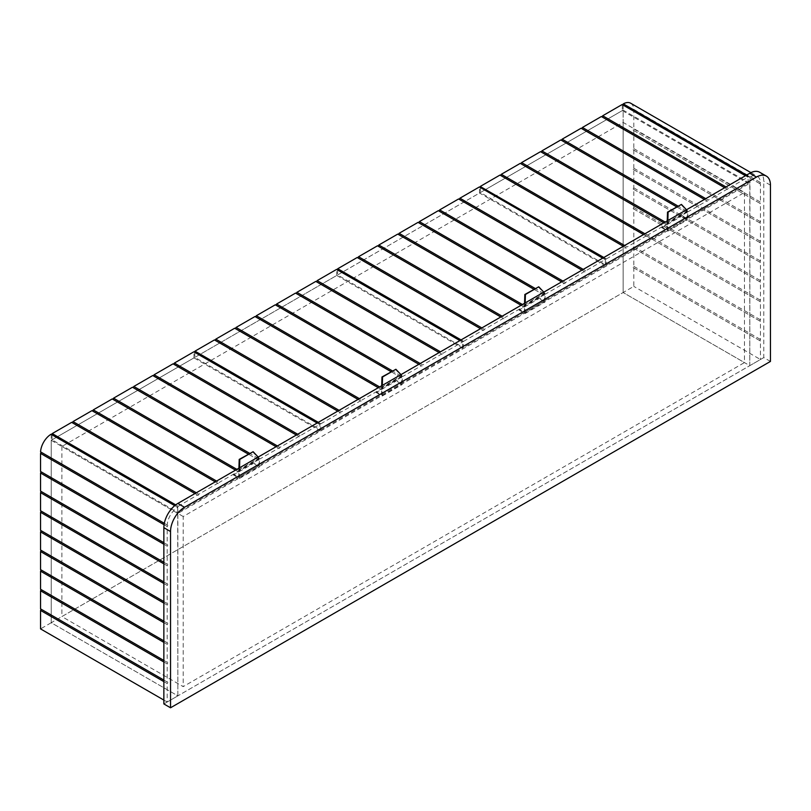 <?xml version="1.0" encoding="UTF-8"?>
<svg xmlns="http://www.w3.org/2000/svg" width="811" height="811" viewBox="0 0 811 811"><rect width="100%" height="100%" fill="white"/><g stroke="black" fill="none" stroke-linecap="round" stroke-linejoin="round"><path stroke-width="0.61" stroke-dasharray="4.05 3.04" d="M630.674 103.22A15.085 8.708 -60 0 1 633.786 109.384L633.138 110.509L633.807 110.894L633.807 128.979L633.138 130.135L633.807 130.52L633.807 148.606L633.138 149.761L633.807 150.147L633.807 168.232L633.138 169.387L633.807 169.773L633.807 187.858L633.138 189.014L633.807 189.399L633.807 207.484L633.138 208.64L633.807 209.025L633.807 227.11L633.138 228.266L633.807 228.651L633.807 246.737L633.138 247.892L633.807 248.278L633.807 266.373L633.138 267.518L633.807 267.904L633.807 286.384L623.132 292.538L749.79 365.66L760.454 359.506L633.807 286.384M633.807 267.904L760.454 341.025L760.454 359.506M633.807 248.278L760.454 321.399L760.454 339.485L759.785 340.64L760.454 341.025M633.807 266.373L760.454 339.485M633.807 228.651L760.454 301.773L760.454 319.858L759.785 321.014L760.454 321.399M633.807 246.737L760.454 319.858M633.807 209.025L760.454 282.147L760.454 300.232L759.785 301.388L760.454 301.773M633.807 227.11L760.454 300.232M633.807 189.399L760.454 262.521L760.454 280.606L759.785 281.762L760.454 282.147M633.807 207.484L760.454 280.606M633.807 169.773L760.454 242.894L760.454 260.98L759.785 262.135L760.454 262.521M633.807 187.858L760.454 260.98M633.807 150.147L760.454 223.268L760.454 241.354L759.785 242.509L760.454 242.894M633.807 168.232L760.454 241.354M633.807 130.52L760.454 203.642L760.454 221.727L759.785 222.883L760.454 223.268M633.807 148.606L760.454 221.727M633.786 109.384L760.434 182.505A15.085 8.708 120 0 0 757.332 176.332A15.085 8.708 120 0 0 749.952 176.991L749.79 365.66L177.862 695.858L51.215 622.736L40.55 628.89M623.132 105.035L623.132 292.538L749.79 365.66L749.79 183.235L177.862 513.434L177.862 695.858L51.215 622.736L623.132 292.538L744.457 362.578L183.195 686.623L61.879 616.573L623.132 292.538L623.132 110.124L749.79 183.235M760.434 182.505L759.785 183.621L760.454 184.006L760.454 202.101L759.785 203.257L760.454 203.642M633.807 128.979L760.454 202.101M633.807 110.894L760.454 184.006M633.138 110.509L759.785 183.621M633.138 130.135L759.785 203.257M633.138 149.761L759.785 222.883M633.138 169.387L759.785 242.509M633.138 189.014L759.785 262.135M633.138 208.64L759.785 281.762M633.138 228.266L759.785 301.388M633.138 247.892L759.785 321.014M633.138 267.518L759.785 340.64M163.863 544.222L167.198 546.148L167.198 564.233L163.863 562.307L167.198 564.233M163.863 563.848L167.198 565.774L167.198 583.859L163.863 581.943L167.198 583.859M163.863 583.474L167.198 585.4L167.198 603.496L163.863 601.569L167.198 603.496M163.863 603.11L167.198 605.026L167.198 623.122L163.863 621.196L167.198 623.122M163.863 622.736L167.198 624.652L167.198 642.748L163.863 640.822L167.198 642.748M163.863 642.363L167.198 644.289L167.198 662.374L163.863 660.448L167.198 662.374M163.863 661.989L167.198 663.915L167.198 682L163.863 680.074L167.198 682M164.086 524.717L167.198 526.521L167.198 544.607L163.863 542.681L167.198 544.607M163.863 681.615L167.198 683.541L167.198 702.012L177.862 695.858L177.7 507.382A15.085 8.708 120 0 0 167.218 524.991L164.319 523.318L167.218 524.991M163.863 700.086L167.198 702.012M167.198 526.521L167.867 525.366M167.198 546.148L167.867 544.992M167.198 565.774L167.867 564.618M167.198 585.4L167.867 584.244M167.198 605.026L167.867 603.871M167.198 624.652L167.867 623.507M167.198 644.289L167.867 643.133M167.198 663.915L167.867 662.759M167.198 683.541L167.867 682.386M51.215 434.351L51.215 622.736L51.215 440.312L623.132 110.124M41.219 609.264L40.55 608.879M41.219 589.638L40.55 589.252M41.219 570.011L40.55 569.626M41.219 550.385L40.55 550M41.219 530.759L40.55 530.374M41.219 511.133L40.55 510.748M41.219 491.496L40.55 491.111M41.219 471.87L40.55 471.485M41.219 452.244L40.57 451.869M770.45 361.422L763.78 357.58L763.78 181.319A19.799 11.425 120 0 0 759.684 172.256M163.863 703.938L763.78 357.58M183.195 516.516L61.879 446.476L623.132 122.431L744.457 192.481L183.195 516.516L183.195 686.623M744.457 192.481L744.457 362.578M177.862 513.434L51.215 440.312M61.879 446.476L61.879 616.573M623.132 122.431L623.132 292.538M624.622 245.5L627.126 246.939L646.073 236.001L646.732 236.386L647.401 235.231L644.897 233.791M643.569 234.561L646.073 236.001M663.844 222.853L666.348 224.292L647.401 235.231M665.182 222.082L667.676 223.522L686.623 212.583L687.292 212.969L687.951 211.823L677.996 206.065M676.658 206.835L686.623 212.583M704.404 199.435L706.898 200.885L687.951 211.823M705.732 198.665L708.236 200.114L727.173 189.176L727.842 189.561L728.511 188.405L747.955 177.183L745.451 175.734M724.679 187.726L727.173 189.176M726.007 186.966L728.511 188.405M480.365 187.463L480.365 192.552L622.301 110.6L622.301 104.639L747.955 177.183M499.971 175.064L626.457 248.095L627.126 246.939M520.256 163.366L646.732 236.386M540.532 151.657L667.007 224.677L667.676 223.522M560.807 139.948L687.292 212.969M581.082 128.239L707.567 201.27L708.236 200.114M601.356 116.531L727.842 189.561M622.301 110.6L748.117 183.235L606.182 265.187L480.365 192.552M623.294 246.26L625.788 247.71L606.344 258.932L606.182 265.187M748.117 183.235L748.117 177.274M706.898 200.885L707.567 201.27M666.348 224.292L667.007 224.677M625.788 247.71L626.457 248.095M481.856 327.928L484.349 329.367L503.296 318.429L503.966 318.814L504.624 317.659L502.131 316.219M500.792 316.989L503.296 318.429M521.078 305.281L523.571 306.72L504.624 317.659M522.406 304.51L524.91 305.95L543.846 295.022L544.516 295.397L545.185 294.251L535.219 288.493M533.891 289.263L543.846 295.022M561.628 281.863L564.132 283.313L545.185 294.251M562.956 281.093L565.46 282.542L584.407 271.604L585.076 271.989L585.735 270.833L605.178 259.611L602.685 258.162M581.903 270.164L584.407 271.604M583.241 269.394L585.735 270.833M480.517 328.698L483.021 330.138L463.578 341.36L463.405 347.615L337.589 274.98L479.534 193.028L479.534 187.067L605.178 259.611M605.351 259.702L605.351 265.673L463.405 347.615M564.132 283.313L564.791 283.698L565.46 282.542M523.571 306.72L524.241 307.105L524.91 305.95M483.021 330.138L483.691 330.523L484.349 329.367M605.351 265.673L479.534 193.028M337.589 269.891L337.589 274.98M357.205 257.503L483.691 330.523M377.48 245.794L503.966 318.814M397.755 234.085L524.241 307.105M418.03 222.376L544.516 295.397M438.315 210.667L564.791 283.698M458.59 198.969L585.076 271.989M337.751 411.126L340.245 412.566L320.801 423.788L320.639 430.043L194.822 357.408L336.758 275.456L336.758 269.495L462.523 342.029L442.968 353.261L440.464 351.822M339.079 410.356L341.583 411.795L360.52 400.857L361.189 401.242L361.858 400.087L359.354 398.647M358.026 399.417L360.52 400.857M378.301 387.709L380.805 389.148L361.858 400.087M379.639 386.938L382.133 388.378L401.08 377.45L401.749 377.835L402.408 376.679L392.443 370.921M391.115 371.691L401.08 377.45M418.851 364.291L421.355 365.741L402.408 376.679M420.189 363.521L422.683 364.97L441.63 354.032L442.299 354.417L442.968 353.261M439.136 352.592L441.63 354.032M194.822 352.319L194.822 357.408M214.428 339.931L340.914 412.951L341.583 411.795M234.703 328.222L361.189 401.242M254.989 316.513L381.464 389.533L382.133 388.378M275.264 304.804L401.749 377.835M295.539 293.095L422.024 366.126L422.683 364.97M315.814 281.397L442.299 354.417M336.758 275.456L462.574 348.101L320.639 430.043M462.574 348.101L462.574 342.13M421.355 365.741L422.024 366.126M380.805 389.148L381.464 389.533M340.245 412.566L340.914 412.951M194.975 493.554L197.478 494.994L177.862 506.51L175.419 505.091M196.313 492.784L198.807 494.223L217.754 483.285L218.423 483.67L219.082 482.515L216.588 481.075M215.25 481.846L217.754 483.285M235.525 470.137L238.029 471.576L219.082 482.515M236.863 469.366L239.367 470.816L258.303 459.878L258.973 460.263L259.642 459.107L249.676 453.349M248.338 454.119L258.303 459.878M276.085 446.719L278.579 448.169L259.642 459.107M277.413 445.959L279.917 447.398L298.864 436.46L299.523 436.845L300.192 435.689L319.635 424.467L317.142 423.018M296.36 435.02L298.864 436.46M193.991 357.884L193.991 351.923L319.808 424.558L319.808 430.529L193.991 357.884L52.046 439.836L177.862 512.471L177.862 506.51M52.046 439.836L52.046 434.757M278.579 448.169L279.248 448.554L279.917 447.398M238.029 471.576L238.698 471.961L239.367 470.816M197.478 494.994L198.137 495.379L198.807 494.223M319.808 430.529L177.862 512.471M297.698 434.25L300.192 435.689M71.662 422.359L198.137 495.379M91.937 410.65L218.423 483.67M112.212 398.941L238.698 471.961M132.487 387.232L258.973 460.263M152.762 375.523L279.248 448.554M173.047 363.825L299.523 436.845M252.535 451.707L258.719 458.276L238.88 469.731L238.799 477.294L233.467 474.212L253.458 462.665L253.458 463.436L259.459 466.903L259.459 458.438L239.468 469.985L239.529 467.825M233.467 474.212L233.467 474.982L253.458 463.436M233.467 474.982L239.468 478.449L259.459 466.903M239.468 478.449L239.468 469.985L238.799 469.985M258.172 457.069L259.459 458.438L258.8 458.438L258.8 465.747L253.458 462.665M238.88 469.731L238.921 468.18M238.799 477.294L258.8 465.747M538.159 286.8L544.343 293.369L524.504 304.824L524.423 312.387L519.091 309.305L539.092 297.769L539.092 298.529L545.093 301.996L545.093 293.531L525.092 305.078L525.163 302.919M519.091 309.305L519.091 310.076L539.092 298.529M519.091 310.076L525.092 313.543L545.093 301.996M525.092 313.543L525.092 305.078L524.423 305.078M543.796 292.163L545.093 293.531L544.424 293.531L544.424 300.84L539.092 297.769M524.504 304.824L524.555 303.273M524.423 312.387L544.424 300.84M680.845 204.423L687.029 210.992L667.189 222.447L667.108 230.01L661.776 226.928L681.777 215.391L681.777 216.162L687.769 219.619L687.769 211.154L667.777 222.701L667.848 220.541M661.776 226.928L661.776 227.698L681.777 216.162M661.776 227.698L667.777 231.165L687.769 219.619M667.777 231.165L667.777 222.701L667.108 222.701M686.481 209.785L687.769 211.154L687.11 211.154L687.11 218.463L681.777 215.391M667.189 222.447L667.24 220.896M667.108 230.01L687.11 218.463M395.312 369.269L401.496 375.848L381.646 387.303L381.575 394.866L376.243 391.784L396.234 380.237L396.234 381.008L402.236 384.475L402.236 376.01L382.234 387.557L382.305 385.397M376.243 391.784L376.243 392.554L396.234 381.008M376.243 392.554L382.234 396.021L402.236 384.475M382.234 396.021L382.234 387.557L381.575 387.557M400.948 374.631L402.236 376.01L401.567 376.01L401.567 383.319L396.234 380.237M381.646 387.303L381.697 385.752M381.575 394.866L401.567 383.319M749.79 177.274L746.282 175.257M746.617 175.064L749.952 176.991M770.45 185.161L763.78 181.319M603.85 257.493L606.344 258.932M606.182 259.226L603.516 257.685M461.074 339.921L463.578 341.36M463.405 341.654L460.739 340.113M318.307 422.349L320.801 423.788M462.412 342.039L459.908 340.59M320.639 424.082L317.973 422.541M175.703 504.878L178.035 506.216M750.915 172.631L757.332 176.332M177.812 507.362L174.781 505.608M745.522 175.693L748.066 177.163M605.3 259.591L602.745 258.121M462.523 342.029L459.979 340.549M319.757 424.457L317.202 422.977"/><path stroke-width="1.22" d="M746.282 175.257L623.132 104.153L623.132 105.035M623.132 104.153L623.304 103.869A15.085 8.708 -60 0 1 630.674 103.22L750.915 172.631M163.863 563.848L40.55 492.652L41.219 491.496L163.863 562.307L40.55 491.111L40.55 473.026L163.863 544.222M40.55 492.652L40.55 510.748L163.863 581.943L41.219 511.133L40.55 512.278L163.863 583.474M40.55 512.278L40.55 530.374L163.863 601.569L41.219 530.759L40.55 531.915L163.863 603.11M40.55 531.915L40.55 550L163.863 621.196L41.219 550.385L40.55 551.541L163.863 622.736M40.55 551.541L40.55 569.626L163.863 640.822L41.219 570.011L40.55 571.167L163.863 642.363M40.55 571.167L40.55 589.252L163.863 660.448L41.219 589.638L40.55 590.793L163.863 661.989M40.55 590.793L40.55 608.879L163.863 680.074L41.219 609.264L40.55 610.419L163.863 681.615M40.55 473.026L41.219 471.87L163.863 542.681L40.55 471.485L40.55 453.4L164.086 524.717M40.55 610.419L40.55 628.89L163.863 700.086M40.55 453.4L41.219 452.244L164.319 523.318L40.57 451.869A15.085 8.708 -60 0 1 51.042 434.26L174.72 505.659L51.042 434.26M170.533 707.78L770.45 361.422L770.45 185.161A19.799 11.425 120 0 0 766.354 176.099A19.799 11.425 120 0 0 756.45 177.082L184.533 507.28A19.799 11.425 120 0 0 170.533 531.519L170.533 707.78L163.863 703.938L163.863 527.677A19.799 11.425 120 0 1 177.862 503.428L749.79 173.23A19.799 11.425 120 0 1 759.684 172.256L766.354 176.099M643.569 234.561L520.256 163.366L501.31 174.304L624.622 245.5M663.844 222.853L540.532 151.657L521.585 162.595L644.897 233.791M676.658 206.835L560.807 139.948L541.86 150.887L665.182 222.082M704.404 199.435L581.082 128.239L562.135 139.178L677.996 206.065M724.679 187.726L601.356 116.531L582.42 127.469L705.732 198.665M745.451 175.734L622.138 104.538L602.695 115.77L726.007 186.966M603.516 257.685L480.365 186.581L480.365 187.463M480.365 186.581L603.85 257.493M623.294 246.26L499.971 175.064L480.528 186.297M500.64 175.45L501.31 174.304M520.915 163.751L521.585 162.595M541.201 152.042L541.86 150.887M561.476 140.333L562.135 139.178M581.751 128.625L582.42 127.469M602.026 116.916L602.695 115.77M500.792 316.989L377.48 245.794L358.533 256.732L481.856 327.928M521.078 305.281L397.755 234.085L378.818 245.023L502.131 316.219M533.891 289.263L418.03 222.376L399.093 233.315L522.406 304.51M561.628 281.863L438.315 210.667L419.368 221.606L535.219 288.493M581.903 270.164L458.59 198.969L439.643 209.897L562.956 281.093M602.685 258.162L479.362 186.966L459.918 198.198L583.241 269.394M480.517 328.698L357.205 257.503L337.761 268.725L461.074 339.921M460.739 340.113L337.589 269.009L337.589 269.891M357.874 257.878L358.533 256.732M378.149 246.179L378.818 245.023M398.424 234.47L399.093 233.315M418.699 222.761L419.368 221.606M438.974 211.053L439.643 209.897M459.259 199.344L459.918 198.198M337.751 411.126L214.428 339.931L194.985 351.153L318.307 422.349M358.026 399.417L234.703 328.222L215.767 339.16L339.079 410.356M378.301 387.709L254.989 316.513L236.042 327.451L359.354 398.647M391.115 371.691L275.264 304.804L256.317 315.743L379.639 386.938M418.851 364.291L295.539 293.095L276.592 304.034L392.443 370.921M439.136 352.592L315.814 281.397L296.877 292.325L420.189 363.521M459.908 340.59L336.595 269.394L317.152 280.626L440.464 351.822M317.973 422.541L194.822 351.437L194.822 352.319M215.097 340.316L215.767 339.16M235.372 328.607L236.042 327.451M255.647 316.898L256.317 315.743M275.933 305.189L276.592 304.034M296.208 293.481L296.877 292.325M316.483 281.782L317.152 280.626M194.975 493.554L71.662 422.359L52.218 433.581L175.703 504.878M215.25 481.846L91.937 410.65L72.99 421.588L196.313 492.784M235.525 470.137L112.212 398.941L93.265 409.879L216.588 481.075M248.338 454.119L132.487 387.232L113.55 398.171L236.863 469.366M276.085 446.719L152.762 375.523L133.825 386.462L249.676 453.349M296.36 435.02L173.047 363.825L154.1 374.763L277.413 445.959M52.046 434.757L52.218 433.581M317.142 423.018L193.819 351.822L174.375 363.054L297.698 434.25M72.321 422.744L72.99 421.588M92.606 411.035L93.265 409.879M112.881 399.326L113.55 398.171M133.156 387.617L133.825 386.462M153.431 375.909L154.1 374.763M173.706 364.21L174.375 363.054M239.529 467.825L239.803 459.401L253.133 451.707L258.172 457.069M238.921 468.18L239.204 459.401L253.133 451.707M239.204 459.401L239.803 459.401M525.163 302.919L525.427 294.494L538.757 286.8L543.796 292.163M524.555 303.273L524.829 294.494L538.757 286.8M524.829 294.494L525.427 294.494M667.848 220.541L668.112 212.117L681.443 204.423L686.481 209.785M667.24 220.896L667.514 212.117L681.443 204.423M667.514 212.117L668.112 212.117M382.305 385.397L382.569 376.973L395.9 369.269L400.948 374.631M381.697 385.752L381.971 376.973L395.9 369.269M381.971 376.973L382.569 376.973M623.304 103.869L746.617 175.064M756.45 177.082L749.79 173.23M184.533 507.28L177.862 503.428M170.533 531.519L163.863 527.677M175.419 505.091L52.046 433.865M174.781 505.608L51.164 434.24M622.25 104.528L745.522 175.693M602.745 258.121L479.483 186.956M459.979 340.549L336.707 269.384M317.202 422.977L193.941 351.812"/></g></svg>
